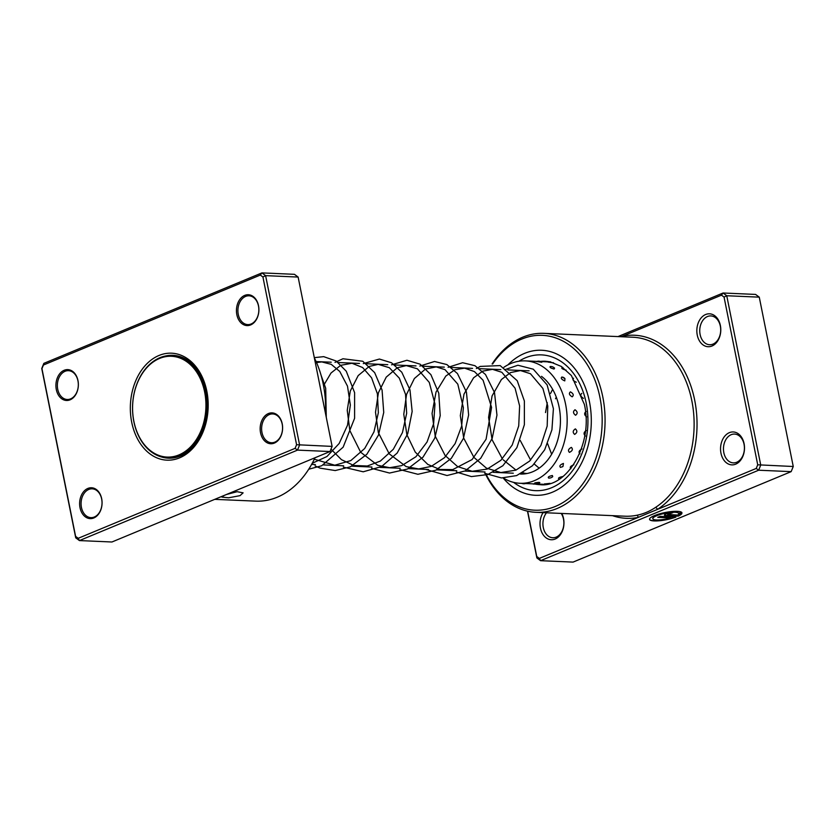 <?xml version="1.0" encoding="UTF-8"?>
<svg xmlns="http://www.w3.org/2000/svg" width="835" height="835" viewBox="0 0 835 835"><rect width="100%" height="100%" fill="white"/><g stroke="black" fill="none" stroke-linecap="round" stroke-linejoin="round"><path stroke-width="1.25" d="M205.671 399.151A50.444 36.656 -87.5 0 0 164.808 356.816A50.444 36.656 -87.5 0 0 132.849 414.212A50.444 36.656 -87.5 0 0 173.711 456.536A50.444 36.656 -87.5 0 0 205.671 399.151M206.84 399.057A51.269 37.251 -87.5 0 0 172.062 355.48A51.269 37.251 -87.5 0 0 132.817 414.358A51.269 37.251 -87.5 0 0 167.595 457.924A51.269 37.251 -87.5 0 0 206.84 399.057M175.037 355.491A51.478 37.398 -87.5 0 0 173.805 355.553M169.338 458.008A51.478 37.398 -87.5 0 0 170.559 458.185M226.483 494.477L237.161 491.7L243.121 492.848L240.01 495.646L228.592 497.806L221.922 497.107L224.03 495.499M77.968 380.562A15.447 11.22 92.5 0 1 70.098 399.819A15.447 11.22 92.5 0 1 56.31 389.548A15.447 11.22 92.5 0 1 64.17 370.281A15.447 11.22 92.5 0 1 77.968 380.562M57.73 389.277A14.414 10.469 -87.5 0 0 67.218 399.485A14.414 10.469 -87.5 0 0 77.958 380.885A14.414 10.469 -87.5 0 0 68.47 370.677A14.414 10.469 -87.5 0 0 57.73 389.277M258.506 305.673A15.447 11.22 92.5 0 1 250.636 324.93A15.447 11.22 92.5 0 1 236.837 314.659A15.447 11.22 92.5 0 1 244.707 295.402A15.447 11.22 92.5 0 1 258.506 305.673M238.267 314.388A14.414 10.469 -87.5 0 0 247.755 324.596A14.414 10.469 -87.5 0 0 258.485 306.007A14.414 10.469 -87.5 0 0 249.007 295.799A14.414 10.469 -87.5 0 0 238.267 314.388M282.22 423.815A15.447 11.22 92.5 0 1 274.35 443.082A15.447 11.22 92.5 0 1 260.551 432.801A15.447 11.22 92.5 0 1 268.421 413.544A15.447 11.22 92.5 0 1 282.22 423.815M261.981 432.53A14.414 10.469 -87.5 0 0 271.458 442.738A14.414 10.469 -87.5 0 0 282.199 424.149A14.414 10.469 -87.5 0 0 272.721 413.941A14.414 10.469 -87.5 0 0 261.981 432.53M101.682 498.704A15.447 11.22 92.5 0 1 93.812 517.961A15.447 11.22 92.5 0 1 80.014 507.69A15.447 11.22 92.5 0 1 87.884 488.423A15.447 11.22 92.5 0 1 101.682 498.704M81.444 507.419A14.414 10.469 -87.5 0 0 90.931 517.627A14.414 10.469 -87.5 0 0 101.661 499.027A14.414 10.469 -87.5 0 0 92.184 488.83A14.414 10.469 -87.5 0 0 81.444 507.419M325.493 413.429A90.597 65.829 -87.5 0 0 323.27 384.267A90.597 65.829 -87.5 0 0 314.346 357.881M206.809 391.104A53.534 38.901 92.5 0 1 179.535 457.872A53.534 38.901 92.5 0 1 131.711 422.26A53.534 38.901 92.5 0 1 158.984 355.48A53.534 38.901 92.5 0 1 206.809 391.104M161.479 456.954A51.478 37.398 -87.5 0 0 168.43 458.175A51.478 37.398 -87.5 0 0 206.777 391.761A51.478 37.398 -87.5 0 0 172.918 355.313A51.478 37.398 -87.5 0 0 165.883 355.919M78.208 538.304L79.419 540.579L111.921 541.998L330.013 451.537L297.5 450.117L79.419 540.579L75.734 537.844L41.75 368.496L43.848 363.361L261.929 272.899L265.613 275.644L299.598 444.982L297.5 450.117L295.089 448.343L296.582 444.711L262.921 277.001L260.322 275.059L43.43 365.02L41.948 368.652L75.599 536.362L78.208 538.304L295.089 448.343M330.013 451.537L332.111 446.401L298.126 277.063L265.613 275.644L262.921 277.001M332.111 446.401L296.582 444.711M298.126 277.063L294.442 274.318L261.929 272.899L260.322 275.059M214.741 499.351L255.771 501.136A90.597 65.829 -87.5 0 0 314.983 457.768M75.734 537.844L75.599 536.362M43.43 365.02L43.848 363.361M652.782 518.629A13.224 2.922 -11.3 0 1 652.761 518.535A13.224 2.922 -11.3 0 1 656.644 515.529A13.224 2.922 -11.3 0 1 670.067 512.293A13.224 2.922 -11.3 0 1 678.625 513.128L678.667 513.327A13.224 2.922 168.7 0 0 670.108 512.492A13.224 2.922 168.7 0 0 656.686 515.727A13.224 2.922 168.7 0 0 652.793 518.723A13.224 2.922 168.7 0 0 670.703 517.93L657.75 517.366L660.067 516.406L675.901 517.095A16.533 3.653 -11.3 0 1 659.066 520.789A16.533 3.653 -11.3 0 1 649.557 519.38A16.533 3.653 -11.3 0 1 654.421 515.633A16.533 3.653 -11.3 0 1 671.382 511.563A16.533 3.653 -11.3 0 1 681.934 512.711L678.667 513.327M649.536 519.276A16.533 3.653 168.7 0 0 658.951 520.602A16.533 3.653 168.7 0 0 675.39 517.074M665.798 515.592A4.958 1.096 -11.3 0 1 664.409 515.122A4.958 1.096 -11.3 0 1 665.871 514.005A4.958 1.096 -11.3 0 1 672.749 512.711L667.656 514.475L677.665 515.049A13.224 2.922 168.7 0 0 678.636 514.078L681.892 513.462A16.533 3.653 -11.3 0 1 678.218 516.134L665.756 515.393L678.218 516.134M664.409 515.028A4.958 1.096 168.7 0 0 665.756 515.393M667.697 514.36L670.432 513.671M527.668 511.208L536.748 556.465L539.347 558.396L638.18 517.408A2.056 1.388 78.7 0 0 636.594 515.31C643.305 514.005 649.567 511.417 655.381 507.513A2.056 1.252 -122.9 0 1 657.395 509.433L756.239 468.435L757.721 464.803L724.06 297.093L721.461 295.162L621.25 336.724M720.97 453.207A16.47 11.972 92.5 0 1 729.362 432.655A16.47 11.972 92.5 0 1 744.079 443.615A16.47 11.972 92.5 0 1 735.687 464.166A16.47 11.972 92.5 0 1 720.97 453.207M744.048 444.283A14.414 10.469 -87.5 0 0 734.57 434.075A14.414 10.469 -87.5 0 0 723.83 452.664A14.414 10.469 -87.5 0 0 733.307 462.872A14.414 10.469 -87.5 0 0 744.048 444.283M697.256 335.054A16.47 11.972 92.5 0 1 705.648 314.513A16.47 11.972 92.5 0 1 720.365 325.473A16.47 11.972 92.5 0 1 711.973 346.014A16.47 11.972 92.5 0 1 697.256 335.054M720.334 326.13A14.414 10.469 -87.5 0 0 710.856 315.922A14.414 10.469 -87.5 0 0 700.116 334.522A14.414 10.469 -87.5 0 0 709.604 344.73A14.414 10.469 -87.5 0 0 720.334 326.13M561.788 513.442A16.47 11.972 92.5 0 1 563.541 518.504A16.47 11.972 92.5 0 1 555.15 539.045A16.47 11.972 92.5 0 1 540.433 528.085A16.47 11.972 92.5 0 1 543.084 512.627M546.508 512.784A14.414 10.469 -87.5 0 0 543.293 527.553A14.414 10.469 -87.5 0 0 552.78 537.75A14.414 10.469 -87.5 0 0 563.51 519.161A14.414 10.469 -87.5 0 0 561.193 513.421M486.429 475.011A87.508 63.585 -87.5 0 0 565.598 500.854A87.508 63.585 -87.5 0 0 599.916 397.314A87.508 63.585 -87.5 0 0 554.221 337.423A87.508 63.585 -87.5 0 0 492.629 363.987M492.097 363.966A89.575 65.078 92.5 0 1 543.846 333.353A89.575 65.078 92.5 0 1 602.766 396.782A89.575 65.078 92.5 0 1 536.039 512.325A89.575 65.078 92.5 0 1 485.072 473.184M589.437 401.656A72.582 52.741 -87.5 0 0 541.685 350.262A72.582 52.741 -87.5 0 0 507.93 364.864A72.582 52.741 -87.5 0 1 541.685 350.262A72.582 52.741 -87.5 0 1 589.437 401.656A72.582 52.741 -87.5 0 1 535.371 495.291A72.582 52.741 -87.5 0 0 589.437 401.656M724.06 297.093L726.753 295.747L760.737 465.085L758.639 470.22L540.558 560.682L573.071 562.101L791.152 471.639L793.25 466.504L759.265 297.156L755.581 294.421L723.079 293.002L726.753 295.747L759.265 297.156M756.239 468.435L758.639 470.22L791.152 471.639M757.721 464.803L793.25 466.504M618.015 336.578L723.079 293.002L721.461 295.162M539.347 558.396L540.558 560.682L536.874 557.937L527.49 511.166M503.161 477.985A72.582 52.741 -87.5 0 0 535.371 495.291A72.582 52.741 -87.5 0 1 503.161 477.985M612.483 515.654A91.631 66.581 92.5 0 0 638.18 517.408L657.395 509.433A91.631 66.581 92.5 0 0 694.678 400.122A91.631 66.581 92.5 0 0 622.618 336.161A2.056 1.388 78.7 0 1 622.607 336.787M536.874 557.937L536.748 556.465M670.39 513.473L672.259 512.7M678.187 515.936A16.533 3.653 168.7 0 0 681.736 513.494M678.625 513.128L681.83 512.523M658.178 517.189L670.703 517.93M550.484 366.534L550.161 366.534A5.354 5.354 0 0 1 554.586 368.183L554.064 369.028C550.505 368.037 549.315 367.202 550.484 366.534M566.14 370.082L565.796 370.093C562.258 369.06 561.078 368.193 562.268 367.494L561.976 367.504A5.354 5.354 0 0 1 562.894 367.504M537.135 361.565L541.811 362.265A5.354 5.354 0 0 0 536.435 361.576M548.992 362.181L553.647 362.954A5.354 5.354 0 0 0 553.135 362.588M523.879 473.956L522.011 473.581M534.525 483.173A5.354 5.354 0 0 0 539.838 482.672L539.212 482.359C535.485 482.62 534.149 482.922 535.193 483.267M549.785 483.507A5.354 5.354 0 0 0 550.035 483.35L545.359 483.872M552.363 475.501C548.772 476.315 547.562 477.161 548.71 478.058L548.574 478.058A5.354 5.354 0 0 0 552.739 476.639L552.363 475.501M562.873 476.576L562.623 476.555C559.033 477.328 557.801 478.152 558.939 479.019L558.751 479.008A5.354 5.354 0 0 0 559.471 479.039M563.437 463.446C560.108 464.719 559.126 466.045 560.504 467.423L562.978 466.441L563.437 463.446M573.864 464.792C570.514 466.034 569.522 467.329 570.879 468.685M571.359 447.393C568.374 448.98 567.737 450.639 569.439 452.372C572.518 450.848 573.154 449.188 571.359 447.393M582.005 448.927C578.999 450.503 578.331 452.152 580.012 453.864M575.357 428.887C572.779 430.63 572.539 432.467 574.637 434.398C577.309 432.676 577.549 430.839 575.357 428.887M586.253 430.526C583.644 432.269 583.383 434.106 585.45 436.027M575.023 409.755C572.873 411.478 573.05 413.315 575.576 415.256C577.83 413.513 577.643 411.676 575.023 409.755M586.191 411.384C584.009 413.106 584.166 414.943 586.661 416.895M570.409 391.865C568.656 393.379 569.24 395.028 572.173 396.823C574.021 395.237 573.426 393.588 570.409 391.865M581.818 393.368C580.043 394.892 580.607 396.562 583.508 398.368M561.955 376.971C560.535 378.13 561.475 379.434 564.763 380.896L564.961 378.631L561.955 376.971M573.572 378.245C572.142 379.424 573.06 380.75 576.327 382.232M541.508 376.345A51.989 37.773 92.5 0 1 554.388 392.68A51.989 37.773 92.5 0 1 555.275 447.007A51.989 37.773 92.5 0 1 520.382 474.029M503.881 367.285A61.258 44.505 92.5 0 1 525.288 360.877A61.258 44.505 92.5 0 1 560.055 387.44A61.258 44.505 92.5 0 1 561.078 451.474A61.258 44.505 92.5 0 1 519.955 483.277A61.258 44.505 92.5 0 1 503.307 477.985M536.039 512.325L625.091 516.207A89.575 65.078 -87.5 0 0 636.594 515.31M655.381 507.513A89.575 65.078 -87.5 0 0 691.818 400.654A89.575 65.078 -87.5 0 0 632.888 337.236L543.846 333.353M518.9 361.231A67.948 49.369 92.5 0 1 586.191 403.002A67.948 49.369 92.5 0 1 568.614 475.459A67.948 49.369 92.5 0 1 513.619 482.369M534.692 483.987A61.769 44.881 -87.5 0 0 540.078 484.676C567.017 488.099 593.622 443.802 584.375 404.401L571.391 375.541L561.339 366.45L550.108 361.816M550.046 361.805L545.464 361.242A61.769 44.881 -87.5 0 0 540.266 361.43M176.248 355.668L172.062 355.48M529.108 370.834L507.857 369.915M500.833 369.602L479.593 368.684M472.568 368.371L451.317 367.452M444.303 367.139L423.053 366.221M416.028 365.907L394.788 364.978M387.764 364.676L366.513 363.747M359.488 363.444L338.248 362.515M331.224 362.213L316.079 361.555M525.674 473.737L521.353 473.549M513.274 473.205L493.078 472.318M485.01 471.973L464.813 471.086M456.745 470.742L436.538 469.855M428.47 469.5L408.273 468.623M400.205 468.268L380.008 467.391M371.93 467.036L351.733 466.16M343.665 465.805L323.469 464.928M315.4 464.573L311.601 464.406M171.78 458.112L167.595 457.924M550.557 361.805A5.354 5.354 0 0 0 548.292 362.192M521.833 483.361A5.354 5.354 0 0 0 525.476 483.528M532.511 483.83A5.354 5.354 0 0 0 535.266 483.945M544.691 483.778A5.354 5.354 0 0 0 546.758 484.3M549.169 361.92L540.579 361.545M536.936 361.388L525.288 360.877M545.62 484.404L519.955 483.277M564.961 378.631A5.354 5.354 0 0 0 562.957 377.222M562.372 466.848A5.354 5.354 0 0 0 562.978 466.441M555.546 398.754L556.277 397.105M551.653 454.23L547.603 443.667M312.217 463.279L326.955 456.515L339.187 443.458L347.517 425.213L350.345 405.048L347.496 386.146L339.772 371.471L331.255 364.352L321.778 361.91L316.528 362.578M314.304 459.208L334.772 465.22L350.815 460.586L364.697 448.489L373.976 431.883L378.349 412.709L377.389 393.744L371.554 377.775L362.64 367.536L351.984 363.256L340.69 365.323L331.004 373.026L323.531 385.624M330.984 449.157L341.452 459.667L353.821 465.481L367.264 466.024L380.332 461.087L393.306 449.293L402.46 432.551L406.666 413.294L405.539 394.35L399.307 378.14L389.35 367.713L378.224 364.373L369.227 366.429L358.194 375.583L350.303 390.999L347.245 410.34L349.844 430.568L360.668 452.246L377.733 465.304L389.674 467.704L401.739 465.627L415.945 456.724L427.061 441.986L433.657 423.502L434.972 404.015L429.273 382.409L417.406 368.809L406.301 365.605L397.283 367.755L386.24 377.117L378.412 392.742L375.51 412.26L378.328 432.561L389.225 453.843L406.175 466.608L418.659 468.936L431.215 466.4L444.564 457.622L455.117 443.635L461.609 426.226L463.373 407.72L457.799 384.152L445.024 369.654L436.246 366.899L425.516 369.007L414.358 378.537L406.541 394.454L403.785 414.275L406.895 434.774L415.256 452.111L427.802 464.417L439.972 469.479L452.779 469.594L472.078 459.563L486.095 439.21L491.575 407.417L483.089 380.259L474.478 371.617L464.552 368.141L454.898 369.738L445.796 376.084L436.027 392.064L432.06 413.461L435.192 436.079L445.139 455.524L457.59 466.588L472.151 471.284L487.118 469.103L500.864 460.315L512.21 445.024L518.723 425.902L519.62 405.914L515.07 388.181L501.856 372.295L492.493 369.341L482.734 371.158L473.581 377.817L464.01 394.089L460.315 415.6L463.728 438.166L473.915 457.382L486.377 468.111L500.854 472.547L515.915 470.136L529.672 461.035L540.903 445.431L547.186 426.09L547.77 406.029L542.886 388.432L530.434 373.715L520.476 370.563L510.602 372.567L501.417 379.518L492.065 395.936L488.579 417.416L492.128 439.815L502.367 458.843M503.192 459.834L516.04 470.084M522.898 472.735L524.328 473.08M525.528 473.32L526.854 473.539M520.174 440.358L530.632 460.075M534.254 464.03L539.149 468.164M552.645 389.35L550.568 393.421M547.29 402.7L545.516 412.563M326.276 417.333L325.692 388.254L321.078 375.249M308.741 469.207L321.715 465.763L343.133 447.184L354.593 418.293L354.604 392.638L346.264 371.22L336.087 360.981L323.709 356.649L314.294 357.641M315.056 465.888L320.087 468.153L335.242 470.554L350.324 466.838L366.826 454.303L378.474 435.108L383.735 412.448L382.075 390.07L374.664 372.64L362.755 361.252L342.945 358.758L335.012 362.38M343.321 467.12L363.204 471.796L381.585 466.556L397.147 453.071L407.741 433.689L412.156 411.457L409.964 389.841L401.76 372.201L391.563 362.787L379.403 359.05L363.288 363.611M371.596 468.351L389.548 473.048L407.428 469.04L423.001 457.162L434.774 438.135L440.222 415.59L438.772 393.212L430.902 374.654L420.068 364.164L406.937 360.261L391.552 364.843M399.861 469.583L417.897 474.29L435.786 470.23L451.359 458.3L463.425 438.438L468.633 414.953L466.421 391.98L457.444 373.558L446.902 364.582L434.524 361.492L419.828 366.074M425.641 469.385L447.017 475.522L465.116 470.93L480.689 458.321L492.191 438.375L496.961 415.12L494.508 392.554L485.5 374.518L474.958 365.699L462.621 362.724L448.092 367.306M456.401 472.046L471.389 476.587L487.838 474.541L502.868 465.711L516.875 447.654L524.37 424.723L524.37 400.988L517.209 380.697L500.175 365.584L480.219 366.419L476.357 368.538M484.665 473.278L501.438 477.944L516.614 475.595L532.469 465.763L544.702 449.752L551.925 429.806L553.407 408.712L547.113 384.883L533.304 369.195L517.919 365.239L504.632 369.769"/></g></svg>
